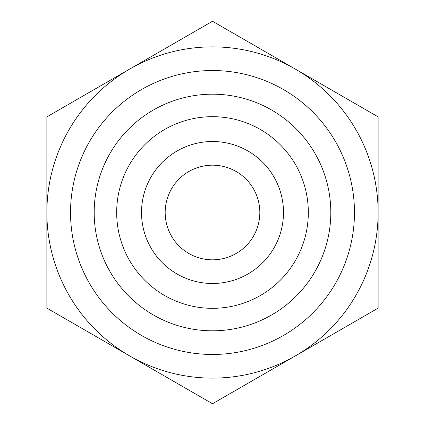 <?xml version="1.0" encoding="UTF-8"?>
<svg xmlns="http://www.w3.org/2000/svg" width="425" height="425" viewBox="0 0 425 425"><rect width="100%" height="100%" fill="white"/><g stroke="black" fill="none" stroke-linecap="round" stroke-linejoin="round"><path stroke-width="0.64" d="M378.128 116.875L378.128 308.125L212.5 403.75L46.872 308.125L46.872 116.875L212.5 21.25L378.128 116.875M165.176 212.5A47.324 47.324 0 0 0 212.5 259.824A47.324 47.324 0 0 0 259.824 212.5A47.324 47.324 0 0 0 212.5 165.176A47.324 47.324 0 0 0 165.176 212.5M295.311 355.938A165.628 165.628 0 0 0 295.311 69.062A165.628 165.628 0 0 0 46.872 212.5A165.628 165.628 0 0 0 295.311 355.938M141.514 212.5A70.986 70.986 0 0 0 212.5 283.486A70.986 70.986 0 0 0 283.486 212.5A70.986 70.986 0 0 0 212.5 141.514A70.986 70.986 0 0 0 141.514 212.5M116.673 212.5A95.827 95.827 0 0 1 212.5 116.673A95.827 95.827 0 0 1 308.327 212.5A95.827 95.827 0 0 1 212.5 308.327A95.827 95.827 0 0 1 116.673 212.5M283.486 212.5A70.986 70.986 0 0 0 177.007 151.029A70.986 70.986 0 0 0 177.007 273.971A70.986 70.986 0 0 0 283.486 212.5M354.466 212.5A141.966 141.966 0 0 0 141.514 89.553A141.966 141.966 0 0 0 141.514 335.447A141.966 141.966 0 0 0 354.466 212.5M330.804 212.5A118.304 118.304 0 0 1 153.345 314.957A118.304 118.304 0 0 1 153.345 110.043A118.304 118.304 0 0 1 330.804 212.5"/></g></svg>
